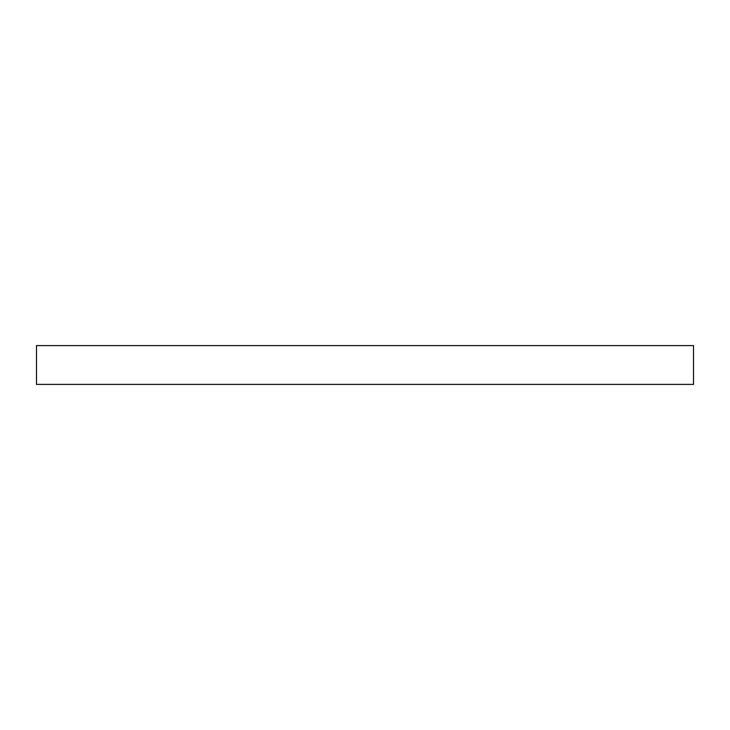 <?xml version="1.0" encoding="UTF-8"?>
<svg xmlns="http://www.w3.org/2000/svg" width="730" height="730" viewBox="0 0 730 730"><rect width="100%" height="100%" fill="white"/><g stroke="black" fill="none" stroke-linecap="round" stroke-linejoin="round"><path stroke-width="1.09" d="M693.5 384.4L693.5 345.6L36.5 345.6L36.5 384.4L693.5 384.4"/></g></svg>
